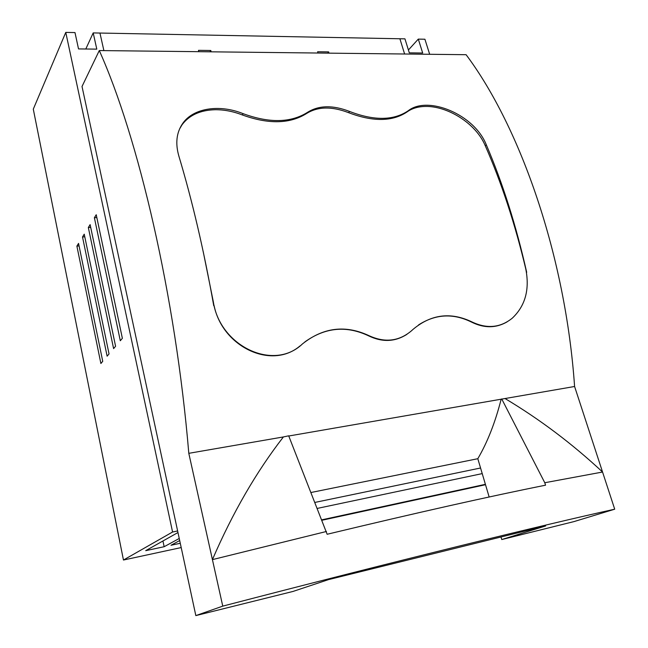 <?xml version="1.0" encoding="UTF-8"?>
<svg xmlns="http://www.w3.org/2000/svg" width="648" height="648" viewBox="0 0 648 648"><rect width="100%" height="100%" fill="white"/><g stroke="black" fill="none" stroke-linecap="round" stroke-linejoin="round"><path stroke-width="0.97" d="M179.69 540.554L170.983 545.26L180.282 543.275M177.973 532.535L145.719 550.662L164.155 546.718L162.94 540.983M429.681 54.294L424.91 39.236L418.3 39.107L422.682 53.015L409.301 52.853L404.943 38.856L399.889 38.759L404.611 54.011L399.889 38.759L93.199 32.918L96.795 49.135L78.521 48.916L74.99 32.578L65.772 32.4L172.579 532.008L123.46 560.026L181.205 547.568M418.3 39.107L408.41 49.993M65.772 32.4L33.291 109.148L123.46 560.026M122.367 338.313L120.301 340.735L94.381 217.736L96.236 214.731L122.367 338.313M102.732 361.333L100.886 363.496L76.885 246.102L78.554 243.397L102.732 361.333M109.042 353.938L107.123 356.181L82.515 236.974L84.24 234.171L109.042 353.938M115.579 346.267L113.594 348.6L88.339 227.521L90.129 224.621L115.579 346.267M177.633 530.955L172.579 532.008M103.883 50.609L99.954 33.048L103.883 50.609M93.199 32.918L85.795 49.005M179.245 538.472L164.155 546.718M96.836 217.582L94.381 217.736M79.08 245.932L76.885 246.102M84.791 236.812L82.515 236.974M90.704 227.367L88.339 227.521M480.565 467.994L314.977 502.411M485.514 484.712L322.007 520.239M485.401 484.323L321.845 519.826M482.225 473.607L317.334 508.397M328.998 53.152L328.633 51.897L317.617 51.759L317.982 53.031M211.151 51.824L210.811 50.487L198.482 50.342L198.815 51.686M209.976 51.808L210.811 50.487M327.637 53.136L328.633 51.897M299.984 345.943C271.439 370.308 222.458 346.777 214.115 305.662L213.743 305.702C204.047 251.051 192.416 201.18 178.864 156.087C175.227 143.443 176.459 132.621 182.566 123.638C193.177 107.933 219.591 104.069 243.178 113.684C269.544 123.339 291.057 122.845 307.727 112.209C318.986 105.227 332.951 104.984 349.628 111.472C374.082 120.876 393.611 120.641 408.224 110.768C427.607 95.224 474.401 114.299 486.324 144.852C502.791 183.392 516.245 225.885 526.686 272.322L526.468 272.346M203.189 251.521L213.354 301.96C219.899 345.951 273.497 371.895 302.438 343.934C323.263 327.37 345.506 324.64 369.158 335.745C385.066 343.035 399.29 341.285 411.82 330.496L412.736 329.638C430.896 314.272 450.644 311.704 471.971 321.935C486.899 329.038 500.329 327.791 512.26 318.192C525.261 305.929 529.78 289.591 525.82 269.179C515.079 223.933 501.495 182.631 485.069 145.29C475.697 123.266 447.428 105.875 425.258 106.442C417.976 106.596 411.917 108.419 407.09 111.918C392.51 121.703 373.005 121.954 348.559 112.663C331.898 106.248 317.949 106.499 306.715 113.416C290.077 123.954 268.588 124.465 242.247 114.923C233.15 111.383 224.095 109.65 215.071 109.723C200.224 110.152 189.208 115.182 182.023 124.813L179.585 128.944M507.117 321.87C496.02 328.261 484.194 328.35 471.639 322.145C453.26 313.041 435.553 313.98 418.511 324.956M501.755 539.549L545.657 525.957L328.471 579.628L293.026 591.438L195.834 615.6L222.758 606.131C400.407 559.888 547.131 524.038 614.709 509.198L573.934 521.608L501.755 539.549L500.993 536.998M489.151 496.992L477.811 458.703L311.056 492.488M195.834 615.6L82.021 86.476L99.282 50.56C138 136.582 175.535 295.115 188.803 453.325L212.423 559.621C232.64 512.754 256.3 471.857 283.403 436.938L188.803 453.325M99.282 50.56L466.098 54.699C520.49 127.373 565.591 256.292 574.59 386.492L505.035 398.536C539.768 419.297 572.281 443.791 602.559 472.028L544.782 482.736L545.551 485.19C489.734 496.352 416.931 512.706 327.143 534.268L288.684 435.82L283.403 436.938M326.446 531.481L212.423 559.621L222.758 606.131M574.59 386.492L614.709 509.198M406.952 334.319C395.126 341.885 382.425 342.428 368.85 335.956C346.575 325.312 325.239 327.305 304.844 341.942M505.035 398.536L288.765 436.007M544.782 482.736L501.722 398.933M501.155 399.209C495.25 422.407 487.466 442.244 477.811 458.703M486.324 144.852L485.271 145.751M243.178 113.684L242.247 114.923M408.224 110.768L407.09 111.918M307.727 112.209L306.715 113.416M349.628 111.472L348.559 112.663M181.165 126.109L180.363 127.316"/></g></svg>
